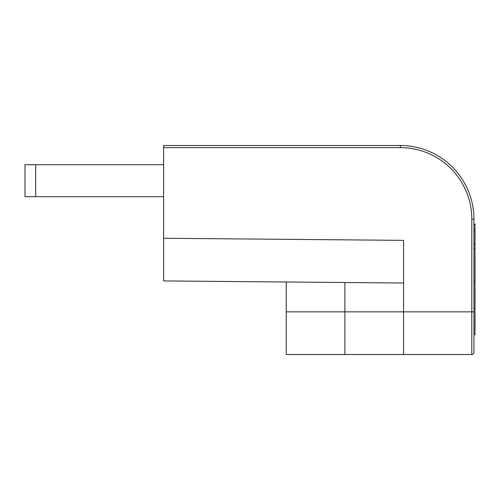 <?xml version="1.0" encoding="UTF-8"?>
<svg xmlns="http://www.w3.org/2000/svg" width="500" height="500" viewBox="0 0 500 500"><rect width="100%" height="100%" fill="white"/><g stroke="black" fill="none" stroke-linecap="round" stroke-linejoin="round"><path stroke-width="0.75" d="M286.256 311.85L286.256 354.5L344.906 354.5L344.906 282.506L286.256 281.994L286.256 311.85L403.556 311.85L403.556 354.5L344.906 354.5L471.8 354.5L403.556 354.5M473.931 311.85L471.8 311.85L471.8 219.075A71.444 71.444 0 0 0 400.356 147.631L163.625 147.631L163.625 145.5L400.356 145.5A73.581 73.581 0 0 1 473.931 219.075L473.931 352.369A2.131 2.131 0 0 1 471.8 354.5A2.131 2.131 0 0 0 473.931 352.369A2.131 2.131 0 0 1 471.8 354.5L471.8 311.85L403.556 311.85L403.556 240.362L163.625 238.269L163.625 280.925L403.556 283.019M163.625 147.631L163.625 238.269M400.356 147.631L400.356 145.5L163.625 145.5M473.931 334.775L475 334.775L475 248.4L473.931 248.4M473.931 308.119L475 308.119M473.931 281.456L475 281.456M473.931 224.081L475 224.081L475 248.4M475 229.006L473.931 229.006M475 243.6L473.931 243.6M475 231.163L473.931 231.163M475 224.406L473.931 224.406M35.663 196.681L25 196.681L25 164.694L163.625 164.694L35.663 164.694L35.663 196.681L163.625 196.681M400.356 145.5A73.581 73.581 0 0 1 473.931 219.075L471.8 219.075M475 243.681L473.931 243.681"/></g></svg>
